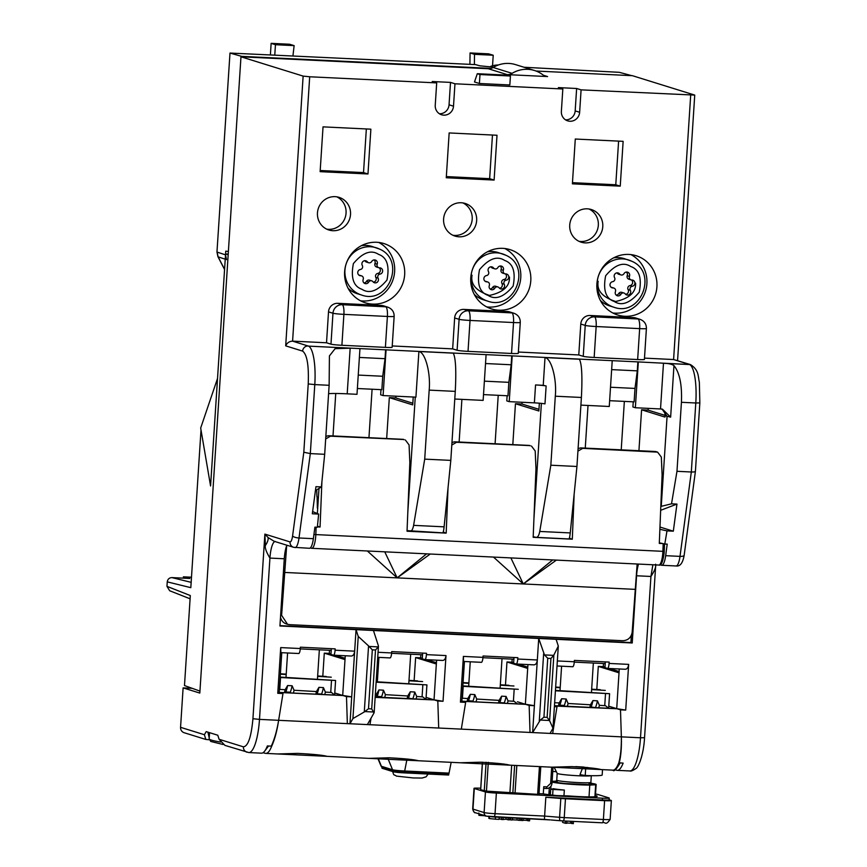 <?xml version="1.0" encoding="UTF-8"?>
<svg xmlns="http://www.w3.org/2000/svg" width="867" height="867" viewBox="0 0 867 867"><rect width="100%" height="100%" fill="white"/><g stroke="black" fill="none" stroke-linecap="round" stroke-linejoin="round"><path stroke-width="1.3" d="M199.952 691.097L184.487 685.569L190.306 595.553L166.963 586.352L167.244 581.865C167.699 579.178 169.249 577.758 171.883 577.595L191.163 582.342M228.173 254.703L225.572 253.966L217.53 378.424L200.678 428.038L210.573 485.964L217.53 378.424M201.014 429.978L190.816 587.663L167.244 581.865M228.205 254.096L225.572 253.966M190.101 598.804L169.672 590.752L166.963 586.352M191.488 577.216L183.381 576.826L189.84 578.462L171.883 577.595M183.295 578.148L183.381 576.826M527.797 69.317A28.795 27.809 107.3 0 0 512.104 73.348L493.16 67.474A28.795 27.809 -72.7 0 1 508.853 63.432A28.795 27.809 -72.7 0 1 515.54 64.613L534.484 70.498A28.795 27.809 107.3 0 0 527.797 69.317M317.463 212.892A17.102 16.516 -72.7 0 1 339.062 197.362A17.102 16.516 -72.7 0 1 350.517 214.485A17.102 16.516 -72.7 0 1 328.918 230.015A17.102 16.516 -72.7 0 1 317.463 212.892M336.786 196.831A17.102 16.516 -72.7 0 1 346.063 213.098A17.102 16.516 -72.7 0 1 326.751 229.159M443.601 218.983A17.102 16.516 -72.7 0 1 465.2 203.452A17.102 16.516 -72.7 0 1 476.655 220.576A17.102 16.516 -72.7 0 1 455.056 236.106A17.102 16.516 -72.7 0 1 443.601 218.983M462.913 202.921A17.102 16.516 -72.7 0 1 472.201 219.188A17.102 16.516 -72.7 0 1 452.877 235.25M569.727 225.062A17.102 16.516 -72.7 0 1 591.327 209.532A17.102 16.516 -72.7 0 1 602.782 226.655A17.102 16.516 -72.7 0 1 581.183 242.186A17.102 16.516 -72.7 0 1 569.727 225.062M589.051 209.012A17.102 16.516 -72.7 0 1 598.328 225.279A17.102 16.516 -72.7 0 1 579.004 241.329M344.632 271.739A31.039 29.987 -72.7 0 1 383.853 243.54A31.039 29.987 -72.7 0 1 404.661 274.633A31.039 29.987 -72.7 0 1 365.44 302.832A31.039 29.987 -72.7 0 1 344.632 271.739M360.574 300.816A31.039 29.987 107.3 0 0 394.637 271.523A31.039 29.987 107.3 0 0 378.695 242.435M470.77 277.819A31.039 29.987 -72.7 0 1 509.991 249.62A31.039 29.987 -72.7 0 1 530.788 280.724A31.039 29.987 -72.7 0 1 491.567 308.923A31.039 29.987 -72.7 0 1 470.77 277.819M504.832 248.526A31.039 29.987 -72.7 0 1 520.764 277.603A31.039 29.987 -72.7 0 1 486.701 306.907M596.897 283.91A31.039 29.987 -72.7 0 1 636.118 255.711A31.039 29.987 -72.7 0 1 656.915 286.804A31.039 29.987 -72.7 0 1 617.705 315.003A31.039 29.987 -72.7 0 1 596.897 283.91M630.959 254.616A31.039 29.987 -72.7 0 1 646.89 283.693A31.039 29.987 -72.7 0 1 612.828 312.987M192.214 688.333L183.11 687.889L199.822 693.08L240.972 56.799L488.262 68.731A8.995 8.692 -72.7 0 0 493.16 67.474M524.08 67.258L619.276 72.319L631.761 75.657L536.066 71.04L632.411 75.689L694.738 95.088L581.085 89.865L579.644 112.276A9.45 9.125 -72.7 0 1 567.701 120.86A9.45 9.125 -72.7 0 1 561.372 111.388L562.824 88.987L558.37 87.6L576.631 88.488L581.085 89.865M479.397 83.503L474.498 81.975L477.305 73.706L479.982 74.54L479.397 83.503L509.839 84.966L510.425 76.003L479.982 74.54M240.972 56.799L303.136 76.101L309.692 76.773L436.686 82.896L432.232 81.52L450.504 82.398L454.958 83.785L562.824 88.987M543.566 75.31L547.586 76.567L507.195 74.616A8.995 8.692 107.3 0 0 512.104 73.348M547.586 76.567A8.995 8.692 -72.7 0 1 542.872 74.833A28.795 27.809 107.3 0 0 534.484 70.498M183.11 687.889L180.564 727.326L204.417 734.728L206.194 731.629L217.78 735.227L219.091 739.291L224.954 745.392L248.851 752.567A35.991 9.06 -87.2 0 0 259.493 719.382L252.936 718.721L264.879 534.105L265.421 545.376C264.749 547.749 266.256 551.986 269.93 558.077L259.493 719.382L278.632 720.314L282.978 693.546L279.196 692.375L281.764 652.699M219.091 739.291L243.399 746.834C248.092 746.324 251.267 736.95 252.936 718.721M308.229 383.929L314.786 384.601L310.321 453.604L303.808 452.227L308.229 383.929C308.934 365.408 307.07 354.462 302.626 351.113L285.687 345.857L303.136 76.101M695.258 471.128C695.702 471.789 694.391 472.071 691.324 471.995L695.789 402.992L681.429 402.299C682.145 384.905 679.652 372.669 673.973 365.592C671.925 364.151 668.424 363.381 663.472 363.295L689.633 364.552A35.991 9.06 92.8 0 1 695.789 402.992L699.842 402.917L699.355 382.152C697.924 376.484 699.214 370.101 690.446 364.595L673.594 359.534L690.696 95.153M699.842 402.917L695.41 471.41L684.161 555.292A5.397 1.68 -172.4 0 1 680.01 556.376L691.324 471.995L676.975 471.301L671.524 503.825L676.954 504.085L673.323 531.189L666.994 530.886L664.794 544.032L667.211 544.14L665.661 555.682A14.392 3.62 92.8 0 1 661.759 565.273A14.392 3.62 92.8 0 1 661.532 565.241L660.101 564.796M655.723 564.905L644.549 737.709L640.496 737.774L650.933 576.457C654.693 570.735 656.254 566.65 655.615 564.211M614.996 769.733L616.654 770.243A35.991 9.06 -87.2 0 0 617.239 770.351A35.991 9.06 -87.2 0 0 623.135 763.112L618.81 762.797M263.568 752.339A2.254 2.167 107.3 0 0 264.706 753.195L265.811 753.39A35.991 9.06 -87.2 0 0 271.707 746.151C274.709 739.562 277.028 730.946 278.632 720.314C276.855 730.935 274.395 739.54 271.263 746.129L267.35 745.945A35.991 9.06 -87.2 0 1 261.466 753.174L248.851 752.567M510.425 76.003L507.748 75.18L477.305 73.706M497.008 135.252L494.103 180.065L446.267 177.757L449.16 132.944L497.008 135.252M320.129 171.666L323.033 126.864L370.87 129.172L367.976 173.974L320.129 171.666M623.135 141.343L620.241 186.145L572.393 183.837L575.287 139.034L623.135 141.343M454.958 83.785L453.506 106.186A9.45 9.125 -72.7 0 1 441.574 114.769A9.45 9.125 -72.7 0 1 435.245 105.308L436.686 82.896M309.692 76.773L292.591 341.143L326.523 342.779L328.517 311.86A8.995 8.692 -72.7 0 1 337.794 303.32L381.285 305.422A8.995 8.692 -72.7 0 1 383.377 305.791L387.831 307.167A8.995 8.692 107.3 0 0 385.75 306.799L381.285 305.422M392.231 345.955L452.65 348.87L454.644 317.951A8.995 8.692 -72.7 0 1 463.932 309.411L507.423 311.502A8.995 8.692 -72.7 0 1 509.514 311.871L513.968 313.258A8.995 8.692 107.3 0 0 511.877 312.889L507.423 311.502M518.358 352.035L578.777 354.95L580.782 324.041A8.995 8.692 -72.7 0 1 590.059 315.49L633.549 317.593A8.995 8.692 -72.7 0 1 635.641 317.961L640.095 319.349A8.995 8.692 107.3 0 0 638.004 318.98L633.549 317.593M644.495 358.125L673.594 359.534L689.633 364.53L637.874 361.897L637.288 370.859L611.647 369.624M453.506 106.186L449.052 104.799L450.504 82.398M449.052 104.799A9.45 9.125 -72.7 0 1 439.439 113.772M579.644 112.276L575.179 110.889L576.631 88.488M575.179 110.889A9.45 9.125 -72.7 0 1 565.566 119.863M328.593 393.694A26.996 1.691 -176.3 0 1 347.201 393.835L356.998 394.312L359.957 348.599L308.641 346.128L350.16 348.176L335.117 348.664L329.417 355.925L329.135 385.295L314.786 384.601A35.991 9.06 -87.2 0 0 308.63 346.171L292.591 341.143C289.34 341.305 287.042 342.877 285.687 345.857M268.087 537.54L264.879 534.105L290.012 541.908A5.397 5.213 107.3 0 0 293.631 547.315L274.113 541.268L268.087 537.54A18.001 9.125 -32.7 0 1 265.421 545.376M274.286 541.311L275.251 541.485M209.294 739.757L205.793 739.443L184.183 732.734A5.397 5.213 -72.7 0 1 180.564 727.326M205.793 739.443L204.417 734.728M637.657 359.545L639.651 328.626A8.995 0.564 3.7 0 0 646.403 328.517L644.409 359.437A8.995 0.564 -176.3 0 1 637.657 359.545L594.166 357.453A8.995 0.564 -176.3 0 1 583.242 356.337L578.777 354.95M511.53 353.465L513.524 322.546A8.995 0.564 3.7 0 0 520.276 322.437L518.282 353.346A8.995 0.564 -176.3 0 1 511.53 353.465L468.028 351.363A8.995 0.564 -176.3 0 1 457.104 350.246L452.65 348.87M385.392 347.374L387.397 316.455A8.995 0.564 3.7 0 0 394.149 316.347L392.144 347.266A8.995 0.564 -176.3 0 1 385.392 347.374L341.901 345.272A8.995 0.564 -176.3 0 1 330.977 344.166L326.523 342.779M359.957 348.599L637.874 361.897M681.429 402.299L676.975 471.301M608.797 706.204L620.49 709.835L621.357 736.852C621.487 747.571 620.62 756.252 618.778 762.906A35.991 9.06 92.8 0 1 612.893 770.134L265.811 753.39M638.513 564.07A18.001 4.53 -87.2 0 0 636.573 575.775L632.227 642.978L556.115 639.315L558.305 646.078L553.71 655.365L544.487 654.921L538.721 638.47L279.933 625.985L284.278 558.771A18.001 4.53 92.8 0 1 286.89 545.224M557.34 660.947L574.301 661.759L574.388 660.416L609.176 662.095L609.089 663.439A5.397 1.355 92.8 0 1 607.496 668.414A5.397 1.355 92.8 0 1 607.409 668.403L604.96 667.644L605.329 661.911M609.089 663.439L628.662 664.382L625.714 710.095L620.49 709.835M619.211 762.927C620.935 756.262 621.661 747.571 621.357 736.852L640.496 737.774A35.991 9.06 92.8 0 1 629.854 770.958C630.775 771.435 632.758 770.655 635.782 768.617C638.09 768.086 643.617 755.525 644.549 737.709M207.928 732.171L209.218 737.936M603.497 663.526L603.302 666.625L598.295 666.376L596.799 689.493M512.169 659.115L511.963 662.215L506.967 661.976L505.472 685.093M420.831 654.715L420.625 657.804L415.629 657.565L414.133 680.682M329.493 650.304L329.297 653.393L324.291 653.154L322.795 676.271M446.342 176.586L489.649 178.678L494.103 180.065M489.649 178.678L492.467 135.035M320.205 170.506L363.522 172.587L367.976 173.974M363.522 172.587L366.34 128.945M572.469 182.677L615.776 184.769L620.241 186.145M615.776 184.769L618.604 141.126M294.878 547.543A14.392 3.62 -87.2 0 0 295.116 547.586A14.392 3.62 -87.2 0 0 299.007 537.984L310.321 453.604L324.681 454.297L329.135 385.295M309.237 548.237A14.392 3.62 -87.2 0 0 309.465 548.28A14.392 3.62 -87.2 0 0 313.366 538.678L314.905 527.147L317.333 527.255L318.655 514.077L312.326 513.773L315.956 486.669L321.386 486.929L324.681 454.297M346.486 696.613L342.693 695.442L351.699 696.862L346.486 696.613L347.353 723.631L349.965 723.75L356.044 629.659L358.234 636.421L352.923 718.58L349.965 723.75L369.971 724.714L371.033 718.169M280.713 647.595L300.285 648.538A5.397 1.355 92.8 0 1 298.692 653.512A5.397 1.355 92.8 0 1 298.606 653.501L280.843 652.656L280.713 647.595L277.765 693.297L282.978 693.546M300.285 648.538L300.372 647.194L335.171 648.874L335.085 650.217L354.657 651.16C354.245 654.368 353.064 655.994 351.135 656.037L333.578 655.192M663.472 363.295L660.524 408.953L635.359 407.739L638.318 362.038M512.18 355.947L509.232 401.649L534.386 402.862A8.995 0.564 -176.3 0 1 544.975 403.892L546.134 385.967L543.23 385.316L545.018 357.572L579.384 359.231C581.811 363.772 582.483 376.516 581.399 397.465L555.303 396.208C556.939 379.139 551.434 358.439 545.018 357.572M534.386 402.862L535.546 384.948L543.23 385.316M580.901 405.117L609.263 406.482L612.221 360.78M511.736 355.806L511.162 364.769L485.52 363.533M386.053 349.856L383.095 395.569L415.932 397.151L418.891 351.493L453.246 353.151C455.684 357.681 456.356 370.426 455.273 391.385L429.176 390.117C430.812 373.048 425.307 352.36 418.891 351.493M454.774 399.026L483.136 400.391L486.094 354.69M385.609 349.726L385.035 358.689L359.382 357.442M671.524 503.825L661.25 506.339L667.07 416.344L662.117 409.094M673.323 531.189L659.971 527.038M660.654 510.305L676.954 504.085M632.227 642.978L630.894 642.566L631.36 635.359M628.662 664.382C628.25 667.601 627.079 669.216 625.14 669.259L607.583 668.414M607.496 668.414L625.14 669.259M598.295 666.376L619.016 672.814L619.266 668.988M619.016 672.814L616.708 708.664L625.714 710.095M574.301 661.759A5.397 1.355 92.8 0 1 572.697 666.745A5.397 1.355 92.8 0 1 572.61 666.723L557.015 665.975L572.697 666.745M552.994 728.237L550.036 733.406L532.631 732.572L534.375 705.684L529.152 705.435L530.03 732.442L532.631 732.572L540.282 720.043L549.494 720.488L552.994 728.237L558.305 646.078M556.115 639.315L538.721 638.47L537.334 659.982C536.922 663.19 535.741 664.816 533.801 664.848L516.244 664.003M279.954 625.627L630.894 642.566M550.036 733.406L552.647 733.536L556.993 706.778L554.425 705.976M529.152 705.435L525.369 704.253L534.375 705.684L537.334 659.982L517.762 659.028A5.397 1.355 92.8 0 1 516.158 664.014A5.397 1.355 92.8 0 1 516.071 663.992L513.622 663.233L513.99 657.5M517.458 701.793L525.369 704.253L461.862 701.186L464.43 661.51M506.967 661.976L527.689 668.403L525.369 704.253M517.762 659.028L517.848 657.685L483.049 656.005L482.962 657.359A5.397 1.355 -87.2 0 1 481.369 662.334A5.397 1.355 -87.2 0 1 481.283 662.312L463.52 661.467L481.369 662.334M465.655 702.368L461.862 701.186L460.431 702.118L465.655 702.368L461.309 729.125L621.357 736.852M278.632 720.314L461.309 729.125L438.691 728.031L437.813 701.024L434.031 699.842L443.037 701.273L437.813 701.024M426.12 697.393L434.031 699.842L375.173 697.003M415.629 657.565L436.35 664.003L434.031 699.842M422.652 653.1L422.283 658.822L424.732 659.592A5.397 1.355 92.8 0 0 424.819 659.603A5.397 1.355 92.8 0 0 426.423 654.628L426.51 653.284L391.711 651.605L391.624 652.949A5.397 1.355 -87.2 0 1 390.031 657.923A5.397 1.355 -87.2 0 1 389.944 657.912L377.741 657.316M334.781 692.982L342.693 695.442L279.196 692.375L277.765 693.297M324.291 653.154L345.012 659.592L342.693 695.442M315.436 490.603L321.386 486.929M331.324 648.689L330.945 654.422L333.405 655.181A5.397 1.355 -87.2 0 0 333.492 655.192L351.135 656.037M333.492 655.192A5.397 1.355 -87.2 0 0 335.085 650.217M660.524 408.953A8.995 0.564 -176.3 0 1 661.196 408.986L662.431 409.159L670.635 417.146L673.973 365.592M633.246 401.822L632.91 406.981L635.359 407.739M610.509 387.246L634.991 388.427L637.288 370.859M634.991 388.427L634.113 401.865L609.642 400.684M509.232 401.649L506.783 400.89L507.108 395.742M484.382 381.155L508.853 382.336L511.162 364.769M508.853 382.336L507.986 395.785L483.504 394.604M533.194 536.716L536.109 537.367C537.746 537.442 538.96 535.47 539.751 531.449L570.248 532.923L576.934 466.479L581.399 397.465M570.248 532.923C569.803 536.955 569.294 538.971 568.719 538.938L536.109 537.367M533.931 518.694L541.387 403.383M555.303 396.208L550.838 465.211L539.751 531.449M535.546 384.948A8.995 0.564 -176.3 0 1 546.134 385.967M407.793 512.603L415.26 397.119M407.057 530.626L442.582 532.858C443.156 532.88 443.666 530.875 444.11 526.833L450.807 460.388L455.273 391.385M409.983 531.287C411.619 531.363 412.822 529.379 413.613 525.359L444.11 526.833M429.176 390.117L424.711 459.131L413.613 525.359M380.981 389.651L380.646 394.799L383.095 395.569M358.244 375.075L382.726 376.256L385.035 358.689M382.726 376.256L381.859 389.695L357.377 388.514M638.936 450.71L641.58 409.798L664.978 417.07L665.065 415.727L670.635 417.146M666.994 530.886L659.874 529.282M659.321 542.796L664.794 544.032M386.671 438.529L389.326 397.628L395.851 397.942L395.959 396.186M641.58 409.798L648.104 410.113L648.223 408.357M512.809 444.619L515.453 403.719L521.977 404.033L522.086 402.277M603.302 666.625L604.993 667.146M609.382 668.511L619.103 671.535M554.381 706.648L556.993 706.778M368.508 708.751L364.281 711.97L368.562 645.904L372.322 649.838L368.508 708.751L371.705 708.913L374.024 712.934L367.359 724.595M371.705 708.913L375.509 649.99L378.283 646.901L378.37 645.742L378.283 646.901L369.06 646.446M373.449 630.493L378.37 645.742M368.562 645.904L358.234 636.421M426.423 654.628L445.996 655.571L443.037 701.273M460.431 702.118L463.39 656.406L482.962 657.359M516.158 664.014L533.801 664.848M527.927 664.577L527.689 668.403M527.765 667.124L518.043 664.1M513.654 662.735L511.963 662.215M463.552 661.456L463.39 656.406M445.996 655.571C445.584 658.779 444.403 660.405 442.463 660.448L424.917 659.592M424.819 659.603L442.463 660.448M436.6 660.166L436.35 664.003M436.437 662.713L426.705 659.689M422.316 658.335L420.625 657.804M352.923 718.58L364.281 711.97M374.024 712.934L374.067 712.024L364.855 711.579M345.261 655.766L345.012 659.592M345.099 658.302L335.377 655.289M330.977 653.924L329.297 653.393M318.655 514.077L312.619 511.573M661.423 409.007A7.196 6.958 -72.7 0 1 665.065 415.727M550.838 465.211L576.934 466.479M515.453 403.719L538.851 410.98L539.35 403.198M424.711 459.131L450.807 460.388M389.326 397.628L412.714 404.889L413.223 397.021M648.104 410.113L665.076 415.391M549.494 720.488L547.131 717.377L550.935 658.465L553.71 655.365M550.935 658.465L547.749 658.302L544.487 654.921M540.282 720.043L543.934 717.215L547.131 717.377M521.977 404.033L538.96 409.3M395.851 397.942L412.822 403.22M391.602 653.295L422.543 654.791M300.264 648.895L331.205 650.391M482.941 657.706L513.882 659.202M324.757 694.575A53.992 5.05 -86.6 0 0 325.374 692.083L331.443 692.484L334.64 694.976A53.992 5.05 -86.6 0 1 334.619 695.052M334.64 694.976L335.594 680.487L280.16 677.495M326.23 676.477L317.658 675.967M286.218 674.125L280.399 673.778M331.281 677.181L317.625 676.379M286.186 674.526L280.366 674.19M280.182 677.084L335.572 680.465M280.529 677.517L279.759 689.406L285.124 689.72A53.992 5.05 93.4 0 1 284.387 692.625M318.948 687.347L323.413 687.607A50.394 4.714 -86.6 0 1 321.549 694.055L317.073 693.795A50.394 4.714 -86.6 0 0 318.948 687.347L316.422 691.563L294.065 690.251L292.114 685.775L287.638 685.515L285.124 689.72M325.374 692.083L323.413 687.607M292.114 685.775A50.394 4.714 93.4 0 1 290.25 692.213L290.629 692.928M290.651 692.928L290.25 692.213L285.774 691.953L285.276 692.668L285.774 691.953A50.394 4.714 93.4 0 0 287.638 685.515M293.36 693.058A53.992 5.05 -86.6 0 0 294.065 690.251M316.422 691.563A53.992 5.05 93.4 0 1 315.783 694.142M317.365 526.898L320.053 527.028L321.895 481.933M317.43 526.215L320.053 527.028M577.931 451.122L582.722 448.347L657.598 452.13L661.337 457.093L662.106 474.791L659.299 543.403L662.724 543.566M637.147 564.005L632.173 632.227C631.198 637.581 628.066 640.41 622.777 640.724L289.621 624.652L287.53 624.283L281.612 615.31L280.648 615.006M280.507 617.12A8.995 8.692 107.3 0 0 286.413 623.937L287.53 624.283M286.674 545.744L281.612 615.31M317.376 513.362L318.969 488.76M325.808 436.74A5.397 5.213 -72.7 0 1 329.102 435.754L402.722 439.309A5.397 5.213 -72.7 0 1 403.979 439.526L330.457 436.177L325.667 438.951M451.945 442.831A5.397 5.213 -72.7 0 1 455.24 441.845L528.848 445.4A5.397 5.213 -72.7 0 1 530.105 445.616L456.595 442.268L451.805 445.031M578.072 448.922A5.397 5.213 -72.7 0 1 581.367 447.925L654.986 451.479A5.397 5.213 -72.7 0 1 656.232 451.707L657.598 452.13M284.95 572.458L635.511 589.376M493.486 557.08L523.289 583.968L556.386 560.115M367.359 550.989L397.162 577.877L430.249 554.024M569.63 537.031L569.738 538.407L572.307 539.198L574.149 494.114M531.471 446.039L535.21 451.013L535.969 468.711L533.172 537.312L572.307 539.198M443.503 530.94L443.611 532.316L446.18 533.118L448.022 488.023M405.333 439.948L409.072 444.923L409.842 462.62L407.035 531.222L446.18 533.118M426.586 553.85L397.162 577.877L384.742 551.824M552.712 559.93L523.289 583.968L510.88 557.914M416.084 698.986A53.992 5.05 -86.6 0 0 416.702 696.494L422.782 696.884L425.968 699.387A53.992 5.05 -86.6 0 1 425.957 699.452M376.159 681.765L426.932 684.897L376.126 682.166M417.569 680.888L408.996 680.378M377.557 678.536L376.365 678.46M422.619 681.581L408.964 680.779M377.524 678.937L376.343 678.872M375.357 694.066L376.462 694.131A53.992 5.05 93.4 0 1 375.725 697.035M426.932 684.897L425.968 699.387M413.104 698.835L408.411 698.195A50.394 4.714 -86.6 0 0 410.275 691.758L407.761 695.973L385.403 694.662L383.452 690.186L378.977 689.915L376.462 694.131M410.275 691.758L414.751 692.018L416.702 696.494M383.452 690.186A50.394 4.714 93.4 0 1 381.578 696.624L381.968 697.339L381.578 696.624L377.112 696.364L376.614 697.079L377.112 696.364A50.394 4.714 93.4 0 0 378.977 689.915M413.082 698.835L412.887 698.466A50.394 4.714 -86.6 0 0 414.751 692.018M384.699 697.469A53.992 5.05 -86.6 0 0 385.403 694.662M407.761 695.973A53.992 5.05 93.4 0 1 407.122 698.553M485.054 281.179A2.699 2.612 -72.7 0 1 485.466 281.276L487.688 281.97A2.699 2.612 107.3 0 1 489.324 285.492A3.165 3.056 107.3 0 0 494.808 288.169A2.699 2.612 -72.7 0 1 499.099 287.801A3.165 3.056 107.3 0 0 504.193 284.203A2.699 2.612 -72.7 0 1 506.1 280.204A3.165 3.056 107.3 0 0 505.71 273.929A2.699 2.612 -72.7 0 1 503.326 270.287A3.165 3.056 107.3 0 0 497.842 267.61A2.699 2.612 -72.7 0 1 493.551 267.979A3.165 3.056 107.3 0 0 488.457 271.566A2.699 2.612 -72.7 0 1 486.539 275.576A3.165 3.056 107.3 0 0 486.94 281.851L485.238 281.331M490.191 289.047A3.165 3.056 107.3 0 0 492.575 287.476A2.699 2.612 -72.7 0 1 495.621 286.24L497.853 286.934M504.952 273.809L502.73 273.116A2.699 2.612 -72.7 0 1 501.093 269.594A3.165 3.056 107.3 0 0 500.226 266.039M499.522 288.245A3.165 3.056 107.3 0 0 501.96 283.509A2.699 2.612 -72.7 0 1 503.868 279.51A3.165 3.056 107.3 0 0 505.363 273.896M505.624 255.147A24.742 23.897 107.3 0 0 502.329 253.836A24.742 23.897 107.3 0 0 471.063 276.313A24.742 23.897 107.3 0 0 484.35 299.798A24.742 23.897 107.3 0 0 487.644 301.109L483.418 299.787A24.742 23.897 -72.7 0 1 474.249 294.379M487.688 281.97A2.699 2.612 107.3 0 0 486.94 281.851M494.797 268.846L492.564 268.152A2.699 2.612 -72.7 0 1 491.318 267.285A3.165 3.056 107.3 0 0 490.895 266.841M487.471 251.788A24.742 23.897 -72.7 0 1 498.091 252.525L505.667 255.169C532.23 266.332 514.727 311.177 487.644 301.109M507.423 703.386A53.992 5.05 -86.6 0 0 508.04 700.904L514.12 701.295L517.306 703.798A53.992 5.05 -86.6 0 1 517.285 703.863M462.859 685.905L518.271 689.308L462.826 686.306M508.907 685.288L500.324 684.789M468.884 682.936L463.065 682.6M513.947 685.992L500.302 685.19M468.863 683.348L463.043 683.001M463.206 686.328L462.436 698.228L467.801 698.542A53.992 5.05 93.4 0 1 467.064 701.436M501.614 696.168L506.09 696.429A50.394 4.714 -86.6 0 1 504.215 702.866L499.75 702.606A50.394 4.714 -86.6 0 0 501.614 696.168L499.099 700.373L476.742 699.062L474.791 694.586L470.315 694.326L467.801 698.542M508.04 700.904L506.09 696.429M474.791 694.586A50.394 4.714 93.4 0 1 472.916 701.035L473.295 701.739M473.328 701.739L472.916 701.035L468.44 700.774L467.942 701.479L468.44 700.774A50.394 4.714 93.4 0 0 470.315 694.326M476.026 701.869A53.992 5.05 -86.6 0 0 476.742 699.062M499.099 700.373A53.992 5.05 93.4 0 1 498.449 702.953M316.758 490.093L316.899 496.455A30.161 1.897 3.7 0 0 317.105 496.683L317.376 508.149A29.153 1.832 -176.3 0 0 317.712 508.3M549.017 793.424L548.952 793.424A24.298 1.528 3.7 0 0 549.017 793.424L548.941 794.703M551.932 783.378L550.643 783.432L546.936 786.857L543.75 786.694L543.284 793.869A34.192 2.146 3.7 0 0 557.123 795.603L568.503 795.928A24.298 1.528 3.7 0 0 597.19 796.285A24.298 1.528 3.7 0 0 595.434 795.592M550.458 792.698A24.298 1.528 3.7 0 0 548.984 792.937M543.284 793.869L539.036 793.663M538.927 794.421L486.452 791.127L480.697 789.739M595.531 794.053A8.995 0.564 -176.3 0 1 597.818 794.454L608.959 797.911A8.995 0.564 -176.3 0 1 609.241 798.073A8.995 0.564 -176.3 0 1 602.489 798.182L496.368 793.067L495.035 813.679L544.617 816.075L545.831 797.25L602.37 799.981L602.489 798.182M549.071 791.517L550.534 791.593M480.741 788.222A8.995 0.564 3.7 0 0 474.021 788.331A8.995 0.564 3.7 0 0 474.303 788.493L472.97 809.106L484.111 812.563L485.444 791.95L474.303 788.493M485.444 791.95A8.995 0.564 3.7 0 0 496.368 793.067M511.682 765.258L509.937 792.254M549.255 819.824L544.422 819.434L544.617 816.075L559.594 817.299L560.808 798.474A8.995 0.564 3.7 0 0 565.457 798.778L604.602 800.674A8.995 0.564 3.7 0 0 611.354 800.555A8.995 0.564 3.7 0 0 611.072 800.404L609.133 799.797M609.241 798.073L609.122 799.873A8.995 0.564 -176.3 0 1 602.37 799.981M548.952 793.424L549.31 787.789M560.808 798.474L545.831 797.25M551.239 819.987L560.201 820.713M570.714 821.287L570.594 823.184L573.325 823.65L573.477 821.417L566.92 821.092L565.447 821.027L565.306 823.26L562.629 822.436L562.726 820.897M526.963 818.589L526.843 820.377L528.111 820.767L528.252 818.654M523.05 820.193L526.843 820.377M523.169 818.405L523.029 820.518L521.555 820.453L521.696 818.329M520.59 820.149L521.555 820.453M529.726 818.719L529.585 820.832L528.111 820.767M517.122 818.112L517.003 820.019L519.019 820.323L519.149 818.21M512.679 817.895L512.56 819.803L517.003 820.019M512.321 817.884L512.56 819.803M510.761 817.809L510.63 819.922L512.191 819.998M520.709 818.285L520.579 820.399L519.019 820.323M479.028 813.842L478.931 815.359L485.26 815.782M478.844 812.986L478.931 815.359M485.249 816.02L486.149 816.053M489.281 816.638L489.161 818.535L495.339 819.185L495.469 817.072M489.703 818.275L489.161 818.535M499.208 817.245L499.078 819.369L495.339 819.185M506.144 817.581L506.046 819.174L508.04 819.803L508.181 817.679M503.174 817.44L503.044 819.553L506.046 819.174M501.625 817.364L501.484 819.478L503.044 819.553M499.11 818.741L501.484 819.478M509.655 817.754L509.514 819.868L508.04 819.803M570.594 823.184L566.79 823M566.92 821.103L566.769 823.336L565.306 823.26M571.862 823.574L572.003 821.342M358.916 275.099A2.699 2.612 -72.7 0 1 359.328 275.186L361.561 275.879A2.699 2.612 107.3 0 1 363.186 279.402A3.165 3.056 107.3 0 0 368.67 282.078A2.699 2.612 -72.7 0 1 372.973 281.71A3.165 3.056 107.3 0 0 378.066 278.123A2.699 2.612 -72.7 0 1 379.974 274.113A3.165 3.056 107.3 0 0 379.583 267.838A2.699 2.612 -72.7 0 1 377.188 264.197A3.165 3.056 107.3 0 0 371.705 261.52A2.699 2.612 -72.7 0 1 367.413 261.888A3.165 3.056 107.3 0 0 362.319 265.486A2.699 2.612 -72.7 0 1 360.412 269.485A3.165 3.056 107.3 0 0 360.802 275.76L359.111 275.24M364.064 282.956A3.165 3.056 107.3 0 0 366.448 281.396A2.699 2.612 -72.7 0 1 369.494 280.149L371.715 280.843M378.825 267.719L376.592 267.036A2.699 2.612 -72.7 0 1 374.967 263.514A3.165 3.056 107.3 0 0 374.1 259.948M373.395 282.154A3.165 3.056 107.3 0 0 375.834 277.429A2.699 2.612 -72.7 0 1 377.741 273.419A3.165 3.056 107.3 0 0 379.237 267.816M379.486 249.067A24.742 23.897 107.3 0 0 376.191 247.756A24.742 23.897 107.3 0 0 344.936 270.233A24.742 23.897 107.3 0 0 358.223 293.707A24.742 23.897 107.3 0 0 361.517 295.018L357.28 293.707A24.742 23.897 -72.7 0 1 348.111 288.299M361.561 275.879A2.699 2.612 107.3 0 0 360.802 275.76M368.67 262.755L366.438 262.062A2.699 2.612 -72.7 0 1 365.191 261.195A3.165 3.056 107.3 0 0 364.758 260.75M361.344 245.697A24.742 23.897 -72.7 0 1 371.965 246.434L379.54 249.078C406.092 260.241 388.589 305.097 361.517 295.018M574.268 662.117L605.22 663.613M598.761 707.797A53.992 5.05 -86.6 0 0 599.379 705.315L605.459 705.705L608.645 708.198A53.992 5.05 -86.6 0 1 608.623 708.274M608.645 708.198L609.599 693.708L555.411 690.793M600.246 689.698L591.662 689.189M560.223 687.347L555.649 687.076M605.285 690.403L591.641 689.601M560.201 687.748L555.628 687.488M555.444 690.381L609.588 693.687M554.642 702.682L559.139 702.953A53.992 5.05 93.4 0 1 558.391 705.846M595.77 707.656L591.088 707.017A50.394 4.714 -86.6 0 0 592.952 700.569L590.438 704.784L568.08 703.473L566.118 698.997L561.653 698.737L559.139 702.953M592.952 700.569L597.428 700.839L599.379 705.315M566.118 698.997A50.394 4.714 93.4 0 1 564.254 705.435L564.634 706.15M564.666 706.15L564.254 705.435L559.779 705.174L559.28 705.89L559.779 705.174A50.394 4.714 93.4 0 0 561.653 698.737M595.759 707.656L595.553 707.277A50.394 4.714 -86.6 0 0 597.428 700.839M567.365 706.28A53.992 5.05 -86.6 0 0 568.08 703.473M590.438 704.784A53.992 5.05 93.4 0 1 589.788 707.364M611.181 287.27A2.699 2.612 -72.7 0 1 611.593 287.356L613.825 288.05A2.699 2.612 107.3 0 1 615.451 291.572A3.165 3.056 107.3 0 0 620.935 294.26A2.699 2.612 -72.7 0 1 625.226 293.891A3.165 3.056 107.3 0 0 630.32 290.293A2.699 2.612 -72.7 0 1 632.227 286.283A3.165 3.056 107.3 0 0 631.837 280.008A2.699 2.612 -72.7 0 1 629.453 276.378A3.165 3.056 107.3 0 0 623.969 273.69A2.699 2.612 -72.7 0 1 619.677 274.059A3.165 3.056 107.3 0 0 614.584 277.657A2.699 2.612 -72.7 0 1 612.676 281.667A3.165 3.056 107.3 0 0 613.067 287.942L611.376 287.411M616.318 295.138A3.165 3.056 107.3 0 0 618.713 293.566A2.699 2.612 -72.7 0 1 621.747 292.331L623.98 293.024M631.089 279.9L628.857 279.207A2.699 2.612 -72.7 0 1 627.231 275.684A3.165 3.056 107.3 0 0 626.353 272.119M625.66 294.336A3.165 3.056 107.3 0 0 628.098 289.6A2.699 2.612 -72.7 0 1 630.006 285.59A3.165 3.056 107.3 0 0 631.501 279.987M631.75 261.238A24.742 23.897 107.3 0 0 628.456 259.927A24.742 23.897 107.3 0 0 597.2 282.404A24.742 23.897 107.3 0 0 610.476 305.878A24.742 23.897 107.3 0 0 613.782 307.189L609.544 305.878A24.742 23.897 -72.7 0 1 600.376 300.47M613.825 288.05A2.699 2.612 107.3 0 0 613.067 287.942M620.924 274.926L618.702 274.243A2.699 2.612 -72.7 0 1 617.445 273.376A3.165 3.056 107.3 0 0 617.022 272.932M613.608 257.878A24.742 23.897 -72.7 0 1 624.218 258.615L631.805 261.26C658.356 272.411 640.854 317.268 613.782 307.189M493.659 67.171L479.982 65.838L475.506 64.613L229.993 53.06L241.655 56.355L491.069 68.395M216.967 252.004L229.993 53.06L216.967 252.004L217.953 256.73A5.397 0.997 -27.3 0 0 218.105 256.849L224.586 269.377M274.785 54.924L275.446 44.726L271.133 43.35L270.406 54.708M474.379 64.559L474.52 54.339L470.066 52.952L488.609 53.841L493.215 55.239L492.532 65.784M226.504 259.623L225.518 254.865L225.756 251.159L228.379 251.43M490.7 66.358A24.428 23.593 -72.7 0 1 498.384 64.982M271.133 43.35L289.676 44.25L294.13 45.626L275.446 44.726M294.13 45.626L292.948 55.802M470.066 52.952L469.914 64.342M474.52 54.339L493.215 55.239M327.26 756.349L327.087 756.349C322.892 755.168 313.085 754.182 297.663 753.39L277.603 753.965M418.598 760.76L418.425 760.76C414.231 759.579 404.423 758.592 389.001 757.791L368.941 758.365M509.937 765.171L509.763 765.16C505.569 763.99 495.761 763.003 480.34 762.201L460.279 762.776M601.275 769.582L601.102 769.571C596.897 768.4 587.1 767.414 571.667 766.612L551.618 767.187M407.035 758.983L404.683 770.991L449.041 773.126L451.165 762.331M264.955 750.757L268.542 745.999M279.076 692.451L343.44 695.562M554.425 706.009L617.456 708.783M461.743 701.262L526.117 704.372M375.151 697.361L434.779 699.962M449.041 773.126A3.598 0.91 92.8 0 1 448.716 774.264L404.358 772.129A3.598 0.91 -87.2 0 0 404.683 770.991A9.992 0.629 -176.3 0 1 392.545 769.755L387.647 757.823M378.088 758.235L381.404 766.287L392.545 769.755A3.598 3.479 107.3 0 0 393.423 771.012A8.995 0.564 3.7 0 0 404.358 772.129L404.304 772.887L448.673 775.033L448.716 774.264M404.304 772.887A8.995 0.564 -176.3 0 1 393.38 771.782L393.423 771.012L382.282 767.555A3.598 3.479 -72.7 0 1 381.404 766.287A9.992 0.629 -176.3 0 1 381.101 766.135L377.763 758.246M382.011 767.393A8.995 0.564 3.7 0 0 382.033 767.436A8.995 0.564 3.7 0 0 382.282 767.555L382.239 768.314A8.995 0.564 -176.3 0 1 381.957 768.162L382 767.414M616.708 708.664L554.447 705.662M393.38 771.782L382.239 768.314M557.264 781.438L555.747 781.601L556.755 780.17L557.188 773.375A17.102 1.073 3.7 0 0 557.199 773.397A17.102 1.073 3.7 0 0 578.484 775.77A17.102 1.073 3.7 0 0 589.322 775.932A17.102 1.073 3.7 0 0 591.164 775.694M602.522 769.636L602.175 775.011A27.896 1.756 -176.3 0 1 585.225 775.521L585.745 767.458A27.896 1.756 3.7 0 0 587.859 767.533M575.721 766.612A22.499 1.409 3.7 0 0 580.424 766.872A22.499 1.409 3.7 0 0 582.96 766.981L585.745 767.458M591.532 783.822L590.351 784.7L564.851 783.54C554.512 782.272 551.911 781.568 557.048 781.438M552.084 782.056A22.499 1.409 3.7 0 0 568.156 784.082A22.499 1.409 3.7 0 0 589.777 785.09L595.683 784.765A22.499 1.409 3.7 0 0 596.149 784.516A22.499 1.409 3.7 0 0 591.066 783.291M556.397 781.113L552.127 781.34M594.903 796.773L595.683 784.765M589.018 796.892L589.777 785.09M563.962 795.798L564.33 790.065A22.499 1.409 -176.3 0 1 553.395 788.71L550.686 789.295L550.317 794.866M556.397 771.76L552.767 771.402M585.225 775.521L580.012 774.632L582.96 766.981A22.499 1.409 3.7 0 0 583.155 766.992M564.33 790.065L550.686 789.295L550.361 794.876M507.195 74.616L488.262 68.731M313.366 538.678L299.007 537.984A5.397 1.68 -172.4 0 1 292.591 535.936C291.973 539.968 291.117 541.962 290.012 541.908M292.591 535.936L303.808 452.227M690.446 364.595A5.397 5.213 107.3 0 0 689.189 364.378M308.186 345.987A5.397 5.213 107.3 0 0 302.626 351.113M243.399 746.834A5.397 5.213 107.3 0 0 247.008 752.242M665.661 555.682L680.01 556.376A14.392 3.62 92.8 0 1 676.119 565.967L661.759 565.273M636.573 575.775L650.933 576.457L652.873 564.764M590.059 315.49L594.513 316.878L638.004 318.98A8.995 2.265 92.8 0 1 639.651 328.626L596.16 326.534L594.166 357.453M580.782 324.041L585.236 325.418L583.242 356.337M463.932 309.411L468.386 310.787L511.877 312.889A8.995 2.265 92.8 0 1 513.524 322.546L470.033 320.443L468.028 351.363M454.644 317.951L459.109 319.338L457.104 350.246M337.794 303.32L342.248 304.707L385.75 306.799A8.995 2.265 92.8 0 1 387.397 316.455L343.896 314.353L341.901 345.272M328.517 311.86L332.971 313.247L330.977 344.166M274.926 541.517A18.001 4.53 -87.2 0 0 269.93 558.077L284.278 558.771M472.049 275.251C470.402 284.311 476.221 291.041 489.508 295.43C503.283 292.342 509.926 286.218 509.449 277.061M598.176 281.341C596.529 290.402 602.348 297.121 615.635 301.51C629.409 298.432 636.064 292.309 635.587 283.151M350.16 348.176L347.201 393.835M596.16 326.534A8.995 2.265 -87.2 0 0 594.513 316.878A8.995 8.692 107.3 0 0 585.236 325.418A8.995 0.564 3.7 0 0 596.16 326.534M468.386 310.787A8.995 8.692 107.3 0 0 459.109 319.338A8.995 0.564 3.7 0 0 470.033 320.443A8.995 2.265 -87.2 0 0 468.386 310.787M343.896 314.353A8.995 2.265 -87.2 0 0 342.248 304.707A8.995 8.692 107.3 0 0 332.971 313.247A8.995 0.564 3.7 0 0 343.896 314.353M553.872 654.845L549.591 720.911M378.066 652.287L391.624 652.949M375.509 649.99L372.322 649.838M543.642 653.718L539.296 720.911M543.934 717.215L547.749 658.302M330.739 692.408L331.508 680.508M334.662 694.575L335.572 680.519M664.176 551.455L662.897 551.336A13.493 3.392 92.8 0 1 662.832 552.615A13.493 3.392 92.8 0 1 658.833 565.056L311.762 548.302A13.493 3.392 -87.2 0 0 315.751 535.86A13.493 3.392 -87.2 0 0 315.816 534.592L313.919 534.538M663.212 543.674L662.897 551.336L315.816 534.592L316.119 527.201M311.535 548.269A13.493 3.392 -87.2 0 0 311.762 548.302L311.123 548.193A1.799 1.734 107.3 0 0 311.535 548.269M310.462 547.803A1.799 1.734 107.3 0 0 311.123 548.193L310.31 547.944M656.341 451.902L654.986 451.479M582.722 448.347L581.367 447.925M530.203 445.811L528.848 445.4M456.595 442.268L455.24 441.845M404.076 439.732L402.722 439.309M330.457 436.177L329.102 435.754M422.077 696.808L422.847 684.919M426 698.986L426.911 684.919M494.808 288.169L492.575 287.476M501.093 269.594L503.326 270.287M503.868 279.51L506.1 280.204M504.637 260.436C513.047 263.33 515.876 271.88 513.123 286.099C503.846 297.132 495.48 300.22 488.013 295.344C479.592 292.45 476.763 283.888 479.527 269.67C488.793 258.637 497.17 255.559 504.637 260.436M491.318 267.285L493.551 267.979M504.193 284.203L501.96 283.509M513.405 701.219L514.174 689.319M515.02 793.381L516.819 765.507M539.437 766.591L537.627 794.475M486.452 791.127L488.305 762.342M546.373 788.504L543.642 788.374L546.373 788.504M546.936 786.857L546.394 788.515C549.602 788.341 551.466 786.64 551.997 783.41L553.038 767.23M512.831 793.153L514.63 765.398M484.263 790.899L486.116 762.245M482.486 762.191L480.697 789.794M611.354 800.555L610.14 819.38A8.995 0.564 -176.3 0 1 603.389 819.488L604.602 800.674M487.352 816.313L493.908 816.985A3.598 0.91 -87.2 0 0 493.973 816.996A3.598 0.91 -87.2 0 0 495.035 813.679A8.995 0.564 -176.3 0 1 484.111 812.563A3.598 3.479 107.3 0 0 486.517 816.172L475.376 812.715A3.598 3.479 -72.7 0 1 472.97 809.106A8.995 0.564 -176.3 0 1 472.688 808.944L474.021 788.331M550.068 819.889L494.027 816.996M565.457 798.778L564.244 817.603A8.995 0.564 -176.3 0 1 559.594 817.299A3.598 0.954 94.7 0 0 560.266 820.735L563.182 820.919A3.598 0.91 -87.2 0 1 563.116 820.908L560.331 820.724A3.598 0.954 94.7 0 1 560.266 820.735L551.109 819.976M610.14 819.38C605.307 826.489 605.448 821.287 602.327 822.805L563.182 820.919A3.598 0.91 -87.2 0 0 564.244 817.603L603.389 819.488A3.598 0.91 92.8 0 1 602.327 822.805A3.598 0.91 92.8 0 1 602.262 822.794L573.477 821.407M565.447 821.027L563.236 820.919M546.427 788.504A5.397 5.213 107.3 0 0 551.932 783.443M551.694 767.187L550.643 783.432M368.67 282.078L366.448 281.396M374.967 263.514L377.188 264.197M377.741 273.419L379.974 274.113M378.511 254.345C386.92 257.239 389.749 265.801 386.985 280.019C377.719 291.052 369.342 294.13 361.875 289.253C353.465 286.359 350.636 277.808 353.389 263.59C362.666 252.557 371.033 249.468 378.511 254.345M365.191 261.195L367.413 261.888M378.066 278.123L375.834 277.429M604.743 705.63L605.513 693.73M608.667 707.797L609.577 693.741M620.935 294.26L618.713 293.566M627.231 275.684L629.453 276.378M630.006 285.59L632.227 286.283M630.764 266.527C639.185 269.409 642.014 277.971 639.25 292.19C629.984 303.222 621.606 306.3 614.139 301.423C605.73 298.541 602.901 289.979 605.654 275.76C614.931 264.728 623.297 261.65 630.764 266.527M617.445 273.376L619.677 274.059M630.32 290.293L628.098 289.6M225.236 259.2L218.105 256.849L217.118 252.091L225.518 254.865M220.532 742.054A76.48 4.801 -176.3 0 1 209.164 738.782L210.746 741.448L223.079 744.493M556.755 780.17A17.102 1.073 3.7 0 0 578.051 782.587A17.102 1.073 3.7 0 0 588.877 782.749A17.102 1.073 3.7 0 0 590.871 782.381L591.684 783.92L588.931 783.356M553.005 789.544L552.637 795.137M591.446 692.495L593.353 663.038M560.006 690.652L561.588 666.203M677.571 360.596L694.738 95.088M617.239 770.351L629.854 770.958M280.843 652.656L298.692 653.512M646.403 328.517C646.435 324.063 644.333 321.007 640.095 319.349M513.968 313.258C518.206 314.927 520.308 317.983 520.276 322.437M394.149 316.347C394.182 311.892 392.079 308.836 387.831 307.167M293.631 547.315L309.465 548.28M684.161 555.292C682.817 563.019 680.129 566.574 676.119 565.967M377.741 657.327L390.031 657.923M378.445 646.327L374.165 712.479M664.545 543.977L664.176 552.593C663.006 561.783 661.218 565.945 658.833 565.056M428.114 774.036L426.13 776.799L422.045 778.046L413.256 777.948L396.479 776.117C393.564 773.917 394.062 776.778 392.437 770.427M495.09 443.763L498.222 395.309M459.131 442.029L461.894 399.373M368.952 437.683L372.095 389.218M333.004 435.938L335.746 393.488M540.78 766.656L538.981 794.454M482.42 762.191L480.643 789.761M544.422 819.434L486.517 816.172M475.376 812.715C474.531 813.138 473.631 811.891 472.688 808.944M488.89 818.394L489.042 816.15M317.441 679.273L319.349 649.817M286.002 677.43L287.584 652.981M408.78 683.684L410.687 654.217M377.34 681.841L378.922 657.392M621.216 449.854L624.348 401.399M585.258 448.12L588.021 405.453M500.118 688.095L502.015 658.627M468.679 686.241L470.25 661.792M217.953 256.73L224.575 269.539M263.091 752.686L264.706 753.195M620.252 762.841C616.242 769.484 613.782 771.923 612.893 770.134M381.101 766.135L382.033 767.436M209.565 732.669L209.164 738.782M591.305 775.694L590.871 782.381M557.199 773.397L554.154 767.252M596.149 784.516L595.358 796.74M550.946 786.304L550.751 789.263"/></g></svg>
